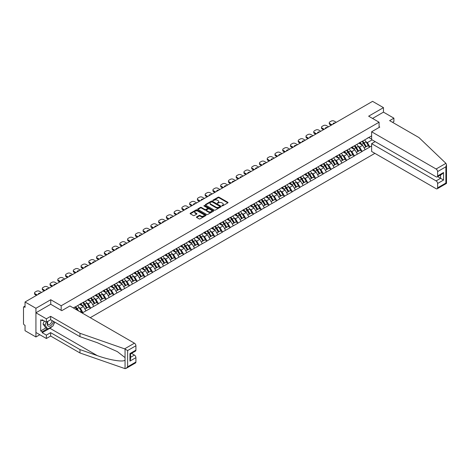 <?xml version="1.0" encoding="UTF-8"?>
<svg xmlns="http://www.w3.org/2000/svg" width="470" height="470" viewBox="0 0 470 470"><rect width="100%" height="100%" fill="white"/><g stroke="black" fill="none" stroke-linecap="round" stroke-linejoin="round"><path stroke-width="0.7" d="M221.963 205.86L222.651 205.86L227.833 202.864A0.687 0.4 0 0 0 227.833 202.3L219.049 197.23A0.687 0.4 0 0 0 218.074 197.23L212.887 200.22L212.887 200.62L214.244 200.232A2.209 1.275 0 0 1 217.363 200.232L218.098 200.655A2.209 1.275 0 0 1 218.744 201.554A2.209 1.275 0 0 1 218.098 202.458L217.428 203.24L218.779 202.852A2.209 1.275 0 0 1 221.905 202.852L222.633 203.275A2.209 1.275 0 0 1 223.285 204.174A2.209 1.275 0 0 1 222.633 205.079L221.963 205.86L221.963 205.461M196.648 216.893A0.687 0.4 0 0 0 196.648 217.457L199.116 218.879A0.687 0.4 0 0 0 200.091 218.879L205.848 215.56A0.687 0.4 0 0 0 205.848 214.996L197.065 209.92A0.687 0.4 0 0 0 196.09 209.92L190.326 213.245A0.687 0.4 0 0 0 190.326 213.809L193.305 215.53A0.687 0.4 0 0 0 194.28 215.53L196.748 214.109A0.687 0.4 0 0 0 196.748 213.545L195.267 212.693A1.845 1.063 0 0 1 194.727 211.935A1.845 1.063 0 0 1 195.867 210.954A1.845 1.063 0 0 1 197.882 211.183L203.663 214.52A1.845 1.063 0 0 1 204.203 215.278A1.845 1.063 0 0 1 203.064 216.259A1.845 1.063 0 0 1 201.054 216.03L200.091 215.471A0.687 0.4 0 0 0 199.116 215.471L196.648 216.893L196.648 217.457M50.748 299.725L35.931 308.279L25.039 301.993L372.575 101.35L383.461 107.636L368.645 116.19L379.084 122.218L61.188 305.759L50.748 299.725L50.748 304.29M214.291 210.119A0.687 0.4 0 0 0 215.266 210.119L221.023 206.794A0.687 0.4 0 0 0 221.023 206.23L212.24 201.16A0.687 0.4 0 0 0 211.265 201.16L205.508 204.485A0.687 0.4 0 0 0 205.508 205.049L214.291 210.119M204.015 205.96L213.427 211.183L207.675 214.502A0.687 0.4 0 0 1 206.7 214.502L197.917 209.426L197.917 208.868A0.687 0.4 0 0 0 197.917 209.426M197.917 208.868L200.385 207.44A0.687 0.4 0 0 1 201.36 207.44L204.92 209.497A0.687 0.4 0 0 0 205.895 209.497L207.534 208.557A0.687 0.4 0 0 0 207.534 207.993L203.821 205.848L204.509 205.455L213.439 210.613A0.687 0.4 0 0 1 213.439 211.177L213.439 210.613M61.188 310.318L61.188 305.759M90.246 317.685L374.884 153.349M379.084 122.218L379.084 127.47M73.49 308.009L75.135 306.892L73.344 307.921M75.135 307.063L371.629 135.883M371.629 145.87L369.861 146.893L367.376 142.586L366.001 141.787M362.018 141.429A4.712 2.72 -120 0 1 363.627 143.315L365.825 146.94L367.74 145.835L369.861 146.893M369.861 147.063L362.106 151.369L359.62 147.063L358.246 146.27M354.262 145.912A4.712 2.72 -120 0 1 355.872 147.792L358.07 151.422L359.985 150.312L362.106 151.369M362.106 151.54L354.351 155.846L351.865 151.54L350.485 150.747M346.502 150.388A4.712 2.72 -120 0 1 348.117 152.274L350.315 155.899L352.23 154.795L354.351 155.846M354.351 156.017L346.596 160.323L344.111 156.017L342.73 155.223M338.747 154.865A4.712 2.72 -120 0 1 340.362 156.751L342.56 160.376L344.469 159.271L346.596 160.323M346.596 160.499L338.841 164.8L336.356 160.499L334.975 159.7M330.992 159.342A4.712 2.72 -120 0 1 332.607 161.228L334.799 164.853L336.714 163.748L338.841 164.8M338.841 164.976L331.08 169.282L328.595 164.976L327.22 164.177M323.237 163.819A4.712 2.72 -120 0 1 324.846 165.704L327.044 169.329L328.959 168.225L331.08 169.282M331.08 169.453L323.325 173.759L320.84 169.453L319.465 168.66M315.482 168.301A4.712 2.72 -120 0 1 317.091 170.181L319.289 173.812L321.204 172.701L323.325 173.759M323.325 173.929L315.57 178.236L313.085 173.929L311.71 173.136M307.727 172.778A4.712 2.72 -120 0 1 309.336 174.664L311.534 178.289L313.449 177.184L315.57 178.236M315.57 178.406L307.815 182.713L305.33 178.406L303.949 177.613M299.966 177.255A4.712 2.72 -120 0 1 301.581 179.141L303.779 182.765L305.688 181.661L307.815 182.713M307.815 182.889L300.06 187.189L297.575 182.889L296.194 182.09M292.211 181.731A4.712 2.72 -120 0 1 293.826 183.617L296.018 187.242L297.933 186.138L300.06 187.189M300.06 187.366L292.305 191.672L289.814 187.366L288.439 186.567M284.456 186.208A4.712 2.72 -120 0 1 286.071 188.094L288.263 191.719L290.178 190.614L292.305 191.672M292.305 191.842L284.544 196.149L282.059 191.842L280.684 191.049M276.701 190.691A4.712 2.72 -120 0 1 278.311 192.571L280.508 196.201L282.423 195.091L284.544 196.149M284.544 196.319L276.789 200.625L274.304 196.319L272.929 195.526M268.946 195.167A4.712 2.72 -120 0 1 270.555 197.053L272.753 200.678L274.668 199.574L276.789 200.625M276.789 200.796L269.034 205.102L266.549 200.796L265.168 200.003M261.191 199.644A4.712 2.72 -120 0 1 262.8 201.53L264.998 205.155L266.913 204.05L269.034 205.102M269.034 205.278L261.279 209.579L258.794 205.278L257.413 204.479M253.43 204.121A4.712 2.72 -120 0 1 255.046 206.007L257.243 209.632L259.152 208.527L261.279 209.579M261.279 209.755L253.524 214.062L251.039 209.755L249.658 208.956M245.675 208.598A4.712 2.72 -120 0 1 247.291 210.484L249.482 214.109L251.397 213.004L253.524 214.062M253.524 214.232L245.763 218.538L243.278 214.232L241.903 213.439M237.92 213.08A4.712 2.72 -120 0 1 239.53 214.96L241.727 218.591L243.642 217.481L245.763 218.538M245.763 218.709L238.008 223.015L235.523 218.709L234.148 217.916M230.165 217.557A4.712 2.72 -120 0 1 231.775 219.443L233.972 223.068L235.887 221.963L238.008 223.015M238.008 223.185L230.253 227.492L227.768 223.185L226.393 222.392M222.41 222.034A4.712 2.72 -120 0 1 224.02 223.92L226.217 227.545L228.132 226.44L230.253 227.492M230.253 227.668L222.498 231.969L220.013 227.668L218.632 226.869M214.649 226.511A4.712 2.72 -120 0 1 216.265 228.397L218.462 232.021L220.371 230.917L222.498 231.969M222.498 232.145L214.743 236.451L212.258 232.145L210.877 231.346M206.894 230.987A4.712 2.72 -120 0 1 208.51 232.873L210.701 236.498L212.616 235.394L214.743 236.451M214.743 236.621L206.988 240.928L204.497 236.621L203.122 235.828M199.139 235.47A4.712 2.72 -120 0 1 200.755 237.35L202.946 240.981L204.861 239.87L206.988 240.928M206.988 241.098L199.227 245.405L196.742 241.098L195.367 240.305M191.384 239.947A4.712 2.72 -120 0 1 192.994 241.833L195.191 245.458L197.106 244.353L199.227 245.405M199.227 245.575L191.472 249.881L188.987 245.575L187.612 244.782M183.629 244.424A4.712 2.72 -120 0 1 185.239 246.309L187.436 249.934L189.351 248.83L191.472 249.881M191.472 250.058L183.717 254.358L181.232 250.052L179.851 249.259M175.874 248.9A4.712 2.72 -120 0 1 177.484 250.786L179.681 254.411L181.596 253.307L183.717 254.358M183.717 254.534L175.962 258.841L173.477 254.534L172.096 253.735M168.113 253.377A4.712 2.72 -120 0 1 169.729 255.263L171.926 258.888L173.835 257.783L175.962 258.841M175.962 259.011L168.207 263.317L165.722 259.011L164.341 258.218M160.358 257.86A4.712 2.72 -120 0 1 161.974 259.74L164.165 263.37L166.08 262.26L168.207 263.317M168.207 263.488L160.446 267.794L157.961 263.488L156.586 262.695M152.603 262.336A4.712 2.72 -120 0 1 154.213 264.222L156.41 267.847L158.325 266.743L160.446 267.794M160.446 267.965L152.691 272.271L150.206 267.965L148.831 267.171M144.848 266.813A4.712 2.72 -120 0 1 146.458 268.699L148.655 272.324L150.57 271.219L152.691 272.271M152.691 272.447L144.936 276.748L142.451 272.441L141.076 271.648M137.093 271.29A4.712 2.72 -120 0 1 138.703 273.176L140.9 276.801L142.815 275.696L144.936 276.748M144.936 276.924L137.181 281.23L134.696 276.924L133.315 276.125M129.332 275.767A4.712 2.72 -120 0 1 130.948 277.653L133.145 281.277L135.054 280.173L137.181 281.23M137.181 281.401L129.426 285.707L126.941 281.401L125.561 280.608M121.577 280.249A4.712 2.72 -120 0 1 123.193 282.129L125.384 285.76L127.3 284.65L129.426 285.707M129.426 285.877L121.671 290.184L119.18 285.877L117.806 285.084M113.822 284.726A4.712 2.72 -120 0 1 115.438 286.612L117.629 290.237L119.544 289.132L121.671 290.184M121.671 290.354L113.91 294.661L111.425 290.354L110.05 289.561M106.067 289.203A4.712 2.72 -120 0 1 107.677 291.089L109.874 294.714L111.79 293.609L113.91 294.661M113.91 294.831L106.155 299.137L103.67 294.831L102.296 294.038M98.312 293.68A4.712 2.72 -120 0 1 99.922 295.565L102.119 299.19L104.035 298.086L106.155 299.137M106.155 299.314L98.4 303.62L95.915 299.314L94.535 298.515M90.557 298.156A4.712 2.72 -120 0 1 92.167 300.042L94.364 303.667L96.279 302.562L98.4 303.62M98.4 303.79L90.645 308.097L88.16 303.79L86.78 302.997M82.796 302.639A4.712 2.72 -120 0 1 84.412 304.519L86.609 308.15L88.519 307.039L90.645 308.097M90.645 308.267L82.89 312.573L80.405 308.267L79.025 307.474M80.17 311.863L80.764 311.522L82.89 312.573M82.89 312.744L82.291 313.09M80.252 303.931L82.89 302.586M80.405 308.267L83.437 306.516L79.606 304.307M85.922 310.823L83.437 306.516M88.008 299.455L90.645 298.103M88.16 303.79L91.192 302.04L87.361 299.831M93.677 306.346L91.192 302.04M95.768 294.978L98.4 293.627M95.915 299.314L98.947 297.563L95.116 295.348M101.432 301.869L98.947 297.563M103.523 290.501L106.155 289.15M103.67 294.831L106.702 293.08L102.877 290.871M109.187 297.387L106.702 293.08M111.278 286.024L113.91 284.673M111.425 290.354L114.463 288.603L110.632 286.394M116.948 292.91L114.463 288.603M119.033 281.542L121.671 280.196M119.18 285.877L122.218 284.127L118.387 281.918M124.703 288.433L122.218 284.127M126.788 277.065L129.426 275.714M126.941 281.401L129.973 279.65L126.142 277.441M132.458 283.956L129.973 279.65M134.543 272.588L137.181 271.237M134.696 276.924L137.728 275.173L133.897 272.958M140.213 279.48L137.728 275.173M142.304 268.112L144.936 266.76M142.451 272.441L145.483 270.691L141.658 268.482M147.968 274.997L145.483 270.691M150.059 263.635L152.691 262.284M150.206 267.965L153.238 266.214L149.413 264.005M155.729 270.52L153.238 266.214M157.814 259.152L160.446 257.807M157.961 263.488L160.999 261.737L157.168 259.528M163.484 266.043L160.999 261.737M165.569 254.675L168.207 253.324M165.722 259.011L168.754 257.26L164.923 255.051M171.239 261.567L168.754 257.26M173.324 250.199L175.962 248.847M173.477 254.534L176.508 252.784L172.678 250.569M178.994 257.09L176.508 252.784M181.085 245.722L183.717 244.371M181.232 250.052L184.263 248.301L180.433 246.092M186.749 252.607L184.263 248.301M188.84 241.245L191.472 239.894M188.987 245.575L192.018 243.824L188.194 241.615M194.504 248.131L192.018 243.824M196.595 236.763L199.227 235.417M196.742 241.098L199.774 239.347L195.949 237.138M202.264 243.654L199.774 239.347M204.35 232.286L206.988 230.934M204.497 236.621L207.534 234.871L203.704 232.662M210.02 239.177L207.534 234.871M212.105 227.809L214.743 226.458M212.258 232.145L215.289 230.394L211.459 228.179M217.775 234.7L215.289 230.394M219.86 223.332L222.498 221.981M220.013 227.668L223.044 225.911L219.214 223.702M225.53 230.218L223.044 225.911M227.621 218.856L230.253 217.504M227.768 223.185L230.799 221.435L226.975 219.226M233.285 225.741L230.799 221.435M235.376 214.373L238.008 213.028M235.523 218.709L238.554 216.958L234.73 214.749M241.045 221.264L238.554 216.958M243.131 209.896L245.763 208.545M243.278 214.232L246.315 212.481L242.485 210.272M248.8 216.787L246.315 212.481M250.886 205.419L253.524 204.068M251.039 209.755L254.07 208.004L250.24 205.79M256.555 212.311L254.07 208.004M258.641 200.943L261.279 199.591M258.794 205.278L261.825 203.522L257.995 201.313M264.31 207.828L261.825 203.522M266.396 196.466L269.034 195.115M266.549 200.796L269.58 199.045L265.75 196.836M272.065 203.351L269.58 199.045M274.157 191.983L276.789 190.638M274.304 196.319L277.335 194.568L273.511 192.359M279.82 198.875L277.335 194.568M281.912 187.507L284.544 186.155M282.059 191.842L285.09 190.091L281.266 187.883M287.581 194.398L285.09 190.091M289.667 183.03L292.305 181.679M289.814 187.366L292.851 185.615L289.021 183.4M295.336 189.921L292.851 185.615M297.422 178.553L300.06 177.202M297.575 182.889L300.606 181.132L296.776 178.923M303.091 185.439L300.606 181.132M305.177 174.076L307.815 172.725M305.33 178.406L308.361 176.655L304.531 174.446M310.846 180.962L308.361 176.655M312.938 169.594L315.57 168.248M313.085 173.929L316.116 172.179L312.291 169.97M318.601 176.485L316.116 172.179M320.693 165.117L323.325 163.766M320.84 169.453L323.871 167.702L320.046 165.493M326.362 172.008L323.871 167.702M328.448 160.64L331.08 159.289M328.595 164.976L331.632 163.225L327.802 161.01M334.117 167.532L331.632 163.225M336.203 156.163L338.841 154.812M336.356 160.499L339.387 158.743L335.556 156.534M341.872 163.049L339.387 158.743M343.958 151.687L346.596 150.335M344.111 156.017L347.142 154.266L343.312 152.057M349.627 158.572L347.142 154.266M351.713 147.204L354.351 145.859M351.865 151.54L354.897 149.789L351.066 147.58M357.382 154.095L354.897 149.789M359.474 142.727L362.106 141.376M359.62 147.063L362.652 145.312L358.827 143.103M365.137 149.619L362.652 145.312M367.229 138.25L369.861 136.899M367.376 142.586L372.099 139.86M368.791 137.516L371.629 139.155M392.562 122.335L393.901 121.56L393.901 118.17L383.461 112.142L383.461 107.636M35.931 308.279L35.931 336.984L25.039 330.698L25.039 325.334L24.246 324.876A1.058 0.611 -120 0 1 23.5 323.583L23.5 307.333A1.058 0.611 -120 0 1 23.717 306.851A1.058 0.611 -120 0 1 24.246 306.904L25.039 307.362L25.039 301.993M35.931 336.984L39.833 334.734M222.157 205.925L222.633 205.649A2.209 1.275 0 0 0 223.285 204.75L223.285 204.174M218.744 201.554L218.744 202.129A2.209 1.275 0 0 1 218.098 203.028L217.622 203.304M227.833 202.3L227.833 202.864L219.049 197.805A0.687 0.4 0 0 0 218.074 197.805L213.08 200.684M221.023 206.23L221.023 206.794L212.24 201.736A0.687 0.4 0 0 0 211.265 201.736L205.513 205.055M219.807 206.712L219.807 206.318L212.093 201.865L210.701 202.27A2.209 1.275 0 0 0 210.055 203.175A2.209 1.275 0 0 0 210.701 204.074L215.977 207.117A2.209 1.275 0 0 0 219.096 207.117L219.807 206.712L219.807 207.282L219.807 206.888M210.055 203.175L210.055 203.751A2.209 1.275 0 0 0 210.701 204.65L210.701 204.074M219.807 207.282L219.096 207.693A2.209 1.275 0 0 1 215.977 207.693L210.701 204.65M197.929 209.432L200.385 208.016L200.385 207.44M207.734 208.275L207.734 208.85A0.687 0.4 0 0 1 207.534 209.132L205.895 210.072A0.687 0.4 0 0 1 204.92 210.072L201.36 208.016A0.687 0.4 0 0 0 200.385 208.016M208.615 211.635A1.845 1.063 0 0 0 210.63 211.864A1.845 1.063 0 0 0 211.77 210.877A1.845 1.063 0 0 0 211.23 210.125L209.191 208.95A0.687 0.4 0 0 0 208.216 208.95L206.583 209.896A0.687 0.4 0 0 0 206.583 210.46L208.615 211.635L208.615 212.205A1.845 1.063 0 0 0 210.63 212.44A1.845 1.063 0 0 0 211.77 211.453L211.77 210.877M206.377 210.178L206.377 210.748A0.687 0.4 0 0 0 206.583 211.03L206.583 210.46M208.615 212.205L206.583 211.03M204.203 215.278L204.203 215.847A1.845 1.063 0 0 1 203.064 216.834A1.845 1.063 0 0 1 201.054 216.605L200.091 216.047A0.687 0.4 0 0 0 199.116 216.047L196.66 217.463M194.727 211.935L194.727 212.511A1.845 1.063 0 0 0 195.267 213.263L195.267 212.693M196.736 214.109L195.267 213.263M205.837 215.56L197.065 210.495A0.687 0.4 0 0 0 196.09 210.495L190.338 213.815M336.279 122.306L334.217 121.113A2.109 1.216 0 0 0 331.232 121.113L329.887 121.889A2.109 1.216 0 0 0 329.27 122.752A2.109 1.216 0 0 0 329.887 123.61L329.887 124.474L331.209 125.231M329.887 124.474A2.109 1.216 180 0 1 329.27 123.61L329.27 122.752M329.887 123.61L331.955 124.803M333.113 124.133A1.651 0.952 180 0 1 333.06 123.898A1.651 0.952 180 0 1 335.122 122.975M364.538 139.972A5.763 3.331 60 0 1 366.054 141.875L364.138 142.98A5.763 3.331 -120 0 0 362.629 141.076M364.138 142.98L366.336 146.605L368.245 145.5L366.054 141.875M365.825 146.94L366.336 146.605M367.74 145.835L368.245 145.5M359.333 142.81A4.712 2.72 60 0 1 360.631 144.143M360.067 142.557A5.763 3.331 60 0 1 361.577 144.454L361.794 144.813M364.15 147.909L365.689 146.975L363.492 143.35A5.763 3.331 -120 0 0 361.982 141.452M365.689 146.975L364.132 147.874M328.524 126.783L326.456 125.59A2.109 1.216 0 0 0 323.478 125.59L322.132 126.365A2.109 1.216 0 0 0 321.515 127.229A2.109 1.216 0 0 0 322.132 128.087L322.132 128.95L323.448 129.708M322.132 128.95A2.109 1.216 180 0 1 321.515 128.087L321.515 127.229M322.132 128.087L324.194 129.279M325.357 128.61A1.651 0.952 180 0 1 325.305 128.375A1.651 0.952 180 0 1 327.361 127.452M356.783 144.454A5.763 3.331 60 0 1 358.293 146.352L356.383 147.457A5.763 3.331 -120 0 0 354.868 145.559M356.383 147.457L358.575 151.082L360.49 149.977L358.293 146.352M358.07 151.422L358.575 151.082M359.985 150.312L360.49 149.977M351.572 147.286A4.712 2.72 60 0 1 352.876 148.62M352.312 147.034A5.763 3.331 60 0 1 353.822 148.937L354.039 149.296M356.395 152.386L357.929 151.458L355.737 147.833A5.763 3.331 -120 0 0 354.221 145.929M357.929 151.458L356.378 152.351M320.763 131.259L318.701 130.067A2.109 1.216 0 0 0 315.717 130.067L314.377 130.842A2.109 1.216 0 0 0 313.76 131.706A2.109 1.216 0 0 0 314.377 132.569L314.377 133.427L315.693 134.191M314.377 133.427A2.109 1.216 180 0 1 313.76 132.569L313.76 131.706M314.377 132.569L316.439 133.756M317.597 133.086A1.651 0.952 180 0 1 317.55 132.851A1.651 0.952 180 0 1 319.606 131.929M349.028 148.931A5.763 3.331 60 0 1 350.538 150.829L348.623 151.933A5.763 3.331 -120 0 0 347.113 150.036M348.623 151.933L350.82 155.558L352.735 154.454L350.538 150.829M350.315 155.899L350.82 155.558M352.23 154.795L352.735 154.454M343.817 151.763A4.712 2.72 60 0 1 345.115 153.097M344.551 151.51A5.763 3.331 60 0 1 346.067 153.414L346.278 153.772M348.64 156.863L350.173 155.934L347.976 152.309A5.763 3.331 -120 0 0 346.466 150.406M350.173 155.934L348.623 156.827M313.008 135.736L310.946 134.549A2.109 1.216 0 0 0 307.962 134.549L306.622 135.325A2.109 1.216 0 0 0 306.005 136.183A2.109 1.216 0 0 0 306.622 137.046L306.622 137.904L307.938 138.668M306.622 137.904A2.109 1.216 180 0 1 306.005 137.046L306.005 136.183M306.622 137.046L308.684 138.233M309.842 137.569A1.651 0.952 180 0 1 309.789 137.334A1.651 0.952 180 0 1 311.851 136.406M341.273 153.408A5.763 3.331 60 0 1 342.783 155.306L340.868 156.41A5.763 3.331 -120 0 0 339.358 154.513M340.868 156.41L343.065 160.035L344.98 158.93L342.783 155.306M342.56 160.376L343.065 160.035M344.469 159.271L344.98 158.93M336.062 156.246A4.712 2.72 60 0 1 337.36 157.579M336.796 155.993A5.763 3.331 60 0 1 338.306 157.891L338.523 158.249M340.885 161.339L342.419 160.411L340.221 156.786A5.763 3.331 -120 0 0 338.711 154.888M342.419 160.411L340.868 161.31M305.253 140.219L303.191 139.026A2.109 1.216 0 0 0 300.207 139.026L298.867 139.802A2.109 1.216 0 0 0 298.244 140.659A2.109 1.216 0 0 0 298.867 141.523L298.867 142.387L300.183 143.144M298.867 142.387A2.109 1.216 180 0 1 298.244 141.523L298.244 140.659M298.867 141.523L300.929 142.715M302.087 142.046A1.651 0.952 180 0 1 302.034 141.811A1.651 0.952 180 0 1 304.096 140.883M333.518 157.885A5.763 3.331 60 0 1 335.028 159.788L333.113 160.893A5.763 3.331 -120 0 0 331.603 158.989M333.113 160.893L335.31 164.518L337.225 163.413L335.028 159.788M334.799 164.853L335.31 164.518M336.714 163.748L337.225 163.413M328.307 160.722A4.712 2.72 60 0 1 329.605 162.056M329.041 160.47A5.763 3.331 60 0 1 330.551 162.367L330.768 162.726M333.13 165.822L334.663 164.888L332.466 161.263A5.763 3.331 -120 0 0 330.956 159.365M334.663 164.888L333.107 165.787M297.498 144.695L295.436 143.503A2.109 1.216 0 0 0 292.452 143.503L291.106 144.278A2.109 1.216 0 0 0 290.489 145.142A2.109 1.216 0 0 0 291.106 146L291.106 146.863L292.428 147.621M291.106 146.863A2.109 1.216 180 0 1 290.489 146L290.489 145.142M291.106 146L293.174 147.192M294.332 146.523A1.651 0.952 180 0 1 294.279 146.287A1.651 0.952 180 0 1 296.341 145.365M325.763 162.362A5.763 3.331 60 0 1 327.273 164.265L325.357 165.37A5.763 3.331 -120 0 0 323.848 163.466M325.357 165.37L327.555 168.994L329.464 167.89L327.273 164.265M327.044 169.329L327.555 168.994M328.959 168.225L329.464 167.89M320.552 165.199A4.712 2.72 60 0 1 321.85 166.533M321.286 164.947A5.763 3.331 60 0 1 322.796 166.844L323.013 167.203M325.369 170.299L326.909 169.364L324.711 165.74A5.763 3.331 -120 0 0 323.201 163.842M326.909 169.364L325.352 170.263M47.793 321.38A4.571 2.638 120 0 0 48.78 326.256A4.571 2.638 120 0 0 53.492 321.38M48.04 321.239A3.131 1.804 120 0 0 48.246 324.459A3.131 1.804 120 0 0 48.704 324.6A3.131 1.804 120 0 0 52.023 320.528M54.591 322.015L53.081 325.91L47.711 329.006L45.725 327.86L43.04 324.041L44.233 320.969M47.711 329.006L45.032 325.187L46.219 322.115M43.04 324.041L45.032 325.187M445.924 163.343L446.5 164.735L445.883 166.809L437.605 171.591A2.109 1.216 -120 0 0 436.113 169.006L445.924 163.343L418.958 137.575L389.624 120.637L393.901 118.17M375.16 141.623L371.629 143.661L371.629 151.469L436.113 188.699A2.109 1.216 -120 0 0 437.165 188.805A2.109 1.216 -120 0 0 437.605 187.836L437.605 183.476A2.109 1.216 -120 0 0 436.113 180.891L440.59 178.306L443.568 180.028L437.605 183.476M371.629 143.661L436.113 180.891M379.084 126.665L379.784 127.07L371.629 131.776L371.629 139.584L436.113 176.814A2.109 1.216 -120 0 0 437.165 176.92A2.109 1.216 -120 0 0 437.605 175.956L437.605 171.591M371.629 131.776L436.113 169.006M383.461 112.142L372.546 118.446M437.676 176.626L440.59 178.306L440.59 174.946M437.605 175.956L443.568 172.508L442.076 174.082L437.165 176.92M437.605 187.836L445.883 183.059L446.195 183.241M52.094 326.48A7.908 4.565 -60 0 1 49.902 328.26L42.194 332.707L46.371 335.122L50.648 332.654L79.982 349.586L79.982 352.976L125.055 368.65L126.142 368.368L127.634 366.794L135.912 362.018A2.109 1.216 60 0 1 135.477 362.981L126.142 368.368M79.982 349.586L97.319 355.637C109.633 360.114 123.434 362.335 125.055 360.102L125.055 357.605L117.306 351.584L97.319 342.718L79.982 336.673L50.648 319.735L46.371 322.203L42.194 319.794L42.194 320.71L40.702 319.853L40.702 330.933L42.194 331.791L47.364 328.806M46.371 335.122L46.371 338.506L35.931 332.478L35.931 312.791L50.695 304.26L61.782 310.664L69.936 305.958L134.42 343.188A2.109 1.216 60 0 1 135.912 345.767L135.912 350.132A2.109 1.216 60 0 1 135.477 351.102L130.566 353.934L130.566 359.021L129.949 361.101L129.949 353.575C130.754 354.045 130.754 354.045 129.949 353.575L135.912 350.132M50.648 332.654L50.648 336.038L46.371 338.506M79.982 352.976L50.648 336.038M135.912 345.767L127.634 350.549L124.609 348.852L79.982 333.283L50.648 316.345L46.371 318.819L46.371 322.203M46.371 318.819L35.931 312.791M42.194 332.707L42.194 331.791M50.648 316.345L50.648 319.735M79.982 333.283L79.982 336.673M130.566 357.3L134.42 355.073A2.109 1.216 60 0 1 135.912 357.652L135.912 362.018M134.42 355.073L131.512 353.387M54.784 322.126A7.908 4.565 -60 0 1 53.662 324.406M42.987 320.252L42.194 320.71M40.702 330.933L45.872 327.943M289.743 149.172L287.681 147.98A2.109 1.216 0 0 0 284.697 147.98L283.351 148.755A2.109 1.216 0 0 0 282.734 149.619A2.109 1.216 0 0 0 283.351 150.476L283.351 151.34L284.673 152.098M283.351 151.34A2.109 1.216 180 0 1 282.734 150.476L282.734 149.619M283.351 150.476L285.413 151.669M286.577 150.999A1.651 0.952 180 0 1 286.524 150.764A1.651 0.952 180 0 1 288.586 149.842M318.002 166.844A5.763 3.331 60 0 1 319.518 168.742L317.603 169.846A5.763 3.331 -120 0 0 316.093 167.949M317.603 169.846L319.794 173.471L321.709 172.367L319.518 168.742M319.289 173.812L319.794 173.471M321.204 172.701L321.709 172.367M312.791 169.676A4.712 2.72 60 0 1 314.095 171.01M313.531 169.423A5.763 3.331 60 0 1 315.041 171.327L315.258 171.685M317.614 174.775L319.148 173.847L316.956 170.222A5.763 3.331 -120 0 0 315.446 168.319M319.148 173.847L317.597 174.74M281.988 153.649L279.92 152.456A2.109 1.216 0 0 0 276.942 152.456L275.596 153.232A2.109 1.216 0 0 0 274.979 154.095A2.109 1.216 0 0 0 275.596 154.959L275.596 155.817L276.912 156.581M275.596 155.817A2.109 1.216 180 0 1 274.979 154.959L274.979 154.095M275.596 154.959L277.658 156.146M278.816 155.476A1.651 0.952 180 0 1 278.769 155.241A1.651 0.952 180 0 1 280.825 154.319M310.247 171.321A5.763 3.331 60 0 1 311.757 173.219L309.848 174.323A5.763 3.331 -120 0 0 308.332 172.425M309.848 174.323L312.039 177.948L313.954 176.843L311.757 173.219M311.534 178.289L312.039 177.948M313.449 177.184L313.954 176.843M305.036 174.153A4.712 2.72 60 0 1 306.334 175.486M305.776 173.9A5.763 3.331 60 0 1 307.286 175.804L307.503 176.162M309.859 179.252L311.393 178.324L309.201 174.699A5.763 3.331 -120 0 0 307.686 172.796M311.393 178.324L309.842 179.217M274.227 158.126L272.165 156.939A2.109 1.216 0 0 0 269.181 156.939L267.841 157.714A2.109 1.216 0 0 0 267.224 158.572A2.109 1.216 0 0 0 267.841 159.436L267.841 160.293L269.157 161.057M267.841 160.293A2.109 1.216 180 0 1 267.224 159.436L267.224 158.572M267.841 159.436L269.903 160.623M271.061 159.959A1.651 0.952 180 0 1 271.014 159.724A1.651 0.952 180 0 1 273.07 158.795M302.492 175.798A5.763 3.331 60 0 1 304.002 177.695L302.087 178.8A5.763 3.331 -120 0 0 300.577 176.902M302.087 178.8L304.284 182.425L306.199 181.32L304.002 177.695M303.779 182.765L304.284 182.425M305.688 181.661L306.199 181.32M297.281 178.635A4.712 2.72 60 0 1 298.579 179.969M298.015 178.383A5.763 3.331 60 0 1 299.531 180.28L299.743 180.639M302.104 183.729L303.638 182.801L301.44 179.176A5.763 3.331 -120 0 0 299.93 177.278M303.638 182.801L302.087 183.7M266.472 162.608L264.41 161.416A2.109 1.216 0 0 0 261.426 161.416L260.086 162.191A2.109 1.216 0 0 0 259.469 163.049A2.109 1.216 0 0 0 260.086 163.912L260.086 164.776L261.402 165.534M260.086 164.776A2.109 1.216 180 0 1 259.469 163.912L259.469 163.049M260.086 163.912L262.148 165.105M263.306 164.435A1.651 0.952 180 0 1 263.253 164.2A1.651 0.952 180 0 1 265.315 163.272M294.737 180.274A5.763 3.331 60 0 1 296.247 182.178L294.332 183.282A5.763 3.331 -120 0 0 292.822 181.379M294.332 183.282L296.529 186.907L298.444 185.803L296.247 182.178M296.018 187.242L296.529 186.907M297.933 186.138L298.444 185.803M289.526 183.112A4.712 2.72 60 0 1 290.824 184.446M290.26 182.859A5.763 3.331 60 0 1 291.77 184.757L291.988 185.115M294.349 188.206L295.883 187.277L293.685 183.653A5.763 3.331 -120 0 0 292.175 181.755M295.883 187.277L294.326 188.176M258.717 167.085L256.655 165.892A2.109 1.216 0 0 0 253.671 165.892L252.331 166.668A2.109 1.216 0 0 0 251.709 167.532A2.109 1.216 0 0 0 252.331 168.389L252.331 169.253L253.647 170.011M252.331 169.253A2.109 1.216 180 0 1 251.709 168.389L251.709 167.532M252.331 168.389L254.393 169.582M255.551 168.912A1.651 0.952 180 0 1 255.498 168.677A1.651 0.952 180 0 1 257.56 167.755M286.982 184.751A5.763 3.331 60 0 1 288.492 186.655L286.577 187.759A5.763 3.331 -120 0 0 285.067 185.856M286.577 187.759L288.774 191.384L290.689 190.28L288.492 186.655M288.263 191.719L288.774 191.384M290.178 190.614L290.689 190.28M281.771 187.589A4.712 2.72 60 0 1 283.069 188.922M282.505 187.336A5.763 3.331 60 0 1 284.015 189.234L284.233 189.592M286.594 192.688L288.128 191.754L285.93 188.129A5.763 3.331 -120 0 0 284.421 186.232M288.128 191.754L286.571 192.653M250.962 171.562L248.9 170.369A2.109 1.216 0 0 0 245.916 170.369L244.57 171.145A2.109 1.216 0 0 0 243.954 172.008A2.109 1.216 0 0 0 244.57 172.866L244.57 173.73L245.892 174.488M244.57 173.73A2.109 1.216 180 0 1 243.954 172.866L243.954 172.008M244.57 172.866L246.638 174.059M247.796 173.389A1.651 0.952 180 0 1 247.743 173.154A1.651 0.952 180 0 1 249.805 172.232M279.221 189.234A5.763 3.331 60 0 1 280.737 191.131L278.822 192.236A5.763 3.331 -120 0 0 277.312 190.338M278.822 192.236L281.019 195.861L282.928 194.756L280.737 191.131M280.508 196.201L281.019 195.861M282.423 195.091L282.928 194.756M274.016 192.066A4.712 2.72 60 0 1 275.314 193.399M274.75 191.813A5.763 3.331 60 0 1 276.26 193.716L276.478 194.075M278.833 197.165L280.373 196.237L278.175 192.612A5.763 3.331 -120 0 0 276.666 190.708M280.373 196.237L278.816 197.13M243.207 176.038L241.139 174.846A2.109 1.216 0 0 0 238.161 174.846L236.815 175.621A2.109 1.216 0 0 0 236.199 176.485A2.109 1.216 0 0 0 236.815 177.349L236.815 178.206L238.131 178.97M236.815 178.206A2.109 1.216 180 0 1 236.199 177.349L236.199 176.485M236.815 177.349L238.878 178.535M240.041 177.866A1.651 0.952 180 0 1 239.988 177.631A1.651 0.952 180 0 1 242.044 176.708M271.466 193.711A5.763 3.331 60 0 1 272.976 195.608L271.067 196.713A5.763 3.331 -120 0 0 269.551 194.815M271.067 196.713L273.258 200.338L275.173 199.233L272.976 195.608M272.753 200.678L273.258 200.338M274.668 199.574L275.173 199.233M266.255 196.542A4.712 2.72 60 0 1 267.559 197.876M266.995 196.29A5.763 3.331 60 0 1 268.505 198.193L268.723 198.552M271.078 201.642L272.612 200.714L270.42 197.089A5.763 3.331 -120 0 0 268.905 195.185M272.612 200.714L271.061 201.607M235.447 180.515L233.384 179.329A2.109 1.216 0 0 0 230.406 179.329L229.06 180.104A2.109 1.216 0 0 0 228.444 180.962A2.109 1.216 0 0 0 229.06 181.825L229.06 182.683L230.376 183.447M229.06 182.683A2.109 1.216 180 0 1 228.444 181.825L228.444 180.962M229.06 181.825L231.123 183.012M232.28 182.348A1.651 0.952 180 0 1 232.233 182.113A1.651 0.952 180 0 1 234.289 181.185M263.711 198.187A5.763 3.331 60 0 1 265.221 200.085L263.306 201.189A5.763 3.331 -120 0 0 261.796 199.292M263.306 201.189L265.503 204.814L267.418 203.71L265.221 200.085M264.998 205.155L265.503 204.814M266.913 204.05L267.418 203.71M258.5 201.025A4.712 2.72 60 0 1 259.798 202.358M259.234 200.772A5.763 3.331 60 0 1 260.75 202.67L260.962 203.028M263.323 206.118L264.857 205.19L262.659 201.565A5.763 3.331 -120 0 0 261.15 199.668M264.857 205.19L263.306 206.089M227.692 184.998L225.629 183.805A2.109 1.216 0 0 0 222.645 183.805L221.305 184.581A2.109 1.216 0 0 0 220.689 185.439A2.109 1.216 0 0 0 221.305 186.302L221.305 187.166L222.621 187.924M221.305 187.166A2.109 1.216 180 0 1 220.689 186.302L220.689 185.439M221.305 186.302L223.368 187.495M224.525 186.825A1.651 0.952 180 0 1 224.472 186.59A1.651 0.952 180 0 1 226.534 185.662M255.956 202.664A5.763 3.331 60 0 1 257.466 204.567L255.551 205.672A5.763 3.331 -120 0 0 254.041 203.768M255.551 205.672L257.748 209.297L259.663 208.192L257.466 204.567M257.243 209.632L257.748 209.297M259.152 208.527L259.663 208.192M250.745 205.502A4.712 2.72 60 0 1 252.043 206.835M251.479 205.249A5.763 3.331 60 0 1 252.989 207.147L253.207 207.505M255.568 210.595L257.102 209.667L254.905 206.042A5.763 3.331 -120 0 0 253.395 204.145M257.102 209.667L255.551 210.566M219.937 189.475L217.874 188.282A2.109 1.216 0 0 0 214.89 188.282L213.55 189.058A2.109 1.216 0 0 0 212.928 189.921A2.109 1.216 0 0 0 213.55 190.779L213.55 191.643L214.866 192.4M213.55 191.643A2.109 1.216 180 0 1 212.928 190.779L212.928 189.921M213.55 190.779L215.613 191.971M216.77 191.302A1.651 0.952 180 0 1 216.717 191.067A1.651 0.952 180 0 1 218.779 190.144M248.201 207.141A5.763 3.331 60 0 1 249.711 209.044L247.796 210.149A5.763 3.331 -120 0 0 246.286 208.245M247.796 210.149L249.993 213.774L251.908 212.669L249.711 209.044M249.482 214.109L249.993 213.774M251.397 213.004L251.908 212.669M242.99 209.978A4.712 2.72 60 0 1 244.288 211.312M243.724 209.726A5.763 3.331 60 0 1 245.234 211.623L245.452 211.982M247.813 215.078L249.347 214.144L247.15 210.519A5.763 3.331 -120 0 0 245.64 208.621M249.347 214.144L247.79 215.043M212.182 193.951L210.119 192.759A2.109 1.216 0 0 0 207.135 192.759L205.79 193.534A2.109 1.216 0 0 0 205.173 194.398A2.109 1.216 0 0 0 205.79 195.256L205.79 196.119L207.111 196.877M205.79 196.119A2.109 1.216 180 0 1 205.173 195.256L205.173 194.398M205.79 195.256L207.858 196.448M209.015 195.779A1.651 0.952 180 0 1 208.962 195.543A1.651 0.952 180 0 1 211.024 194.621M240.446 211.623A5.763 3.331 60 0 1 241.956 213.521L240.041 214.626A5.763 3.331 -120 0 0 238.531 212.728M240.041 214.626L242.238 218.25L244.147 217.146L241.956 213.521M241.727 218.591L242.238 218.25M243.642 217.481L244.147 217.146M235.235 214.455A4.712 2.72 60 0 1 236.533 215.789M235.969 214.203A5.763 3.331 60 0 1 237.479 216.106L237.697 216.464M240.053 219.555L241.592 218.626L239.395 215.001A5.763 3.331 -120 0 0 237.885 213.098M241.592 218.626L240.035 219.519M204.427 198.428L202.364 197.236A2.109 1.216 0 0 0 199.38 197.236L198.035 198.011A2.109 1.216 0 0 0 197.418 198.875A2.109 1.216 0 0 0 198.035 199.738L198.035 200.596L199.356 201.36M198.035 200.596A2.109 1.216 180 0 1 197.418 199.738L197.418 198.875M198.035 199.738L200.097 200.925M201.26 200.255A1.651 0.952 180 0 1 201.207 200.02A1.651 0.952 180 0 1 203.269 199.098M232.685 216.1A5.763 3.331 60 0 1 234.201 217.998L232.286 219.102A5.763 3.331 -120 0 0 230.776 217.205M232.286 219.102L234.477 222.727L236.392 221.623L234.201 217.998M233.972 223.068L234.477 222.727M235.887 221.963L236.392 221.623M227.474 218.932A4.712 2.72 60 0 1 228.778 220.266M228.214 218.679A5.763 3.331 60 0 1 229.724 220.583L229.942 220.941M232.297 224.031L233.831 223.103L231.639 219.478A5.763 3.331 -120 0 0 230.13 217.575M233.831 223.103L232.28 223.996M196.672 202.905L194.604 201.718A2.109 1.216 0 0 0 191.625 201.718L190.28 202.494A2.109 1.216 0 0 0 189.663 203.351A2.109 1.216 0 0 0 190.28 204.215L190.28 205.073L191.596 205.837M190.28 205.073A2.109 1.216 180 0 1 189.663 204.215L189.663 203.351M190.28 204.215L192.342 205.402M193.499 204.738A1.651 0.952 180 0 1 193.452 204.503A1.651 0.952 180 0 1 195.508 203.575M224.93 220.577A5.763 3.331 60 0 1 226.44 222.475L224.531 223.579A5.763 3.331 -120 0 0 223.015 221.681M224.531 223.579L226.722 227.204L228.637 226.099L226.44 222.475M226.217 227.545L226.722 227.204M228.132 226.44L228.637 226.099M219.719 223.415A4.712 2.72 60 0 1 221.018 224.748M220.459 223.162A5.763 3.331 60 0 1 221.969 225.059L222.187 225.418M224.542 228.508L226.076 227.58L223.885 223.955A5.763 3.331 -120 0 0 222.369 222.057M226.076 227.58L224.525 228.479M188.911 207.388L186.849 206.195A2.109 1.216 0 0 0 183.864 206.195L182.525 206.97A2.109 1.216 0 0 0 181.908 207.828A2.109 1.216 0 0 0 182.525 208.692L182.525 209.555L183.841 210.313M182.525 209.555A2.109 1.216 180 0 1 181.908 208.692L181.908 207.828M182.525 208.692L184.587 209.884M185.744 209.215A1.651 0.952 180 0 1 185.697 208.98A1.651 0.952 180 0 1 187.753 208.051M217.175 225.054A5.763 3.331 60 0 1 218.685 226.957L216.77 228.062A5.763 3.331 -120 0 0 215.26 226.158M216.77 228.062L218.967 231.687L220.882 230.582L218.685 226.957M218.462 232.021L218.967 231.687M220.371 230.917L220.882 230.582M211.964 227.891A4.712 2.72 60 0 1 213.263 229.225M212.699 227.639A5.763 3.331 60 0 1 214.214 229.536L214.426 229.895M216.787 232.985L218.321 232.057L216.124 228.432A5.763 3.331 -120 0 0 214.614 226.534M218.321 232.057L216.77 232.956M181.156 211.864L179.094 210.672A2.109 1.216 0 0 0 176.109 210.672L174.77 211.447A2.109 1.216 0 0 0 174.153 212.311A2.109 1.216 0 0 0 174.77 213.168L174.77 214.032L176.086 214.79M174.77 214.032A2.109 1.216 180 0 1 174.153 213.168L174.153 212.311M174.77 213.168L176.832 214.361M177.989 213.691A1.651 0.952 180 0 1 177.936 213.456A1.651 0.952 180 0 1 179.998 212.534M209.42 229.53A5.763 3.331 60 0 1 210.93 231.434L209.015 232.538A5.763 3.331 -120 0 0 207.505 230.635M209.015 232.538L211.212 236.163L213.127 235.059L210.93 231.434M210.701 236.498L211.212 236.163M212.616 235.394L213.127 235.059M204.209 232.368A4.712 2.72 60 0 1 205.508 233.702M204.944 232.115A5.763 3.331 60 0 1 206.453 234.013L206.671 234.371M209.033 237.468L210.566 236.533L208.369 232.909A5.763 3.331 -120 0 0 206.859 231.011M210.566 236.533L209.009 237.432M173.401 216.341L171.339 215.148A2.109 1.216 0 0 0 168.354 215.148L167.014 215.924A2.109 1.216 0 0 0 166.392 216.787A2.109 1.216 0 0 0 167.014 217.645L167.014 218.509L168.331 219.267M167.014 218.509A2.109 1.216 180 0 1 166.392 217.645L166.392 216.787M167.014 217.645L169.077 218.838M170.234 218.168A1.651 0.952 180 0 1 170.181 217.933A1.651 0.952 180 0 1 172.243 217.011M201.665 234.013A5.763 3.331 60 0 1 203.175 235.911L201.26 237.015A5.763 3.331 -120 0 0 199.75 235.118M201.26 237.015L203.457 240.64L205.372 239.536L203.175 235.911M202.946 240.981L203.457 240.64M204.861 239.87L205.372 239.536M196.454 236.845A4.712 2.72 60 0 1 197.753 238.178M197.189 236.592A5.763 3.331 60 0 1 198.698 238.496L198.916 238.854M201.278 241.944L202.811 241.016L200.614 237.391A5.763 3.331 -120 0 0 199.104 235.488M202.811 241.016L201.254 241.909M165.646 220.818L163.584 219.625A2.109 1.216 0 0 0 160.599 219.625L159.254 220.401A2.109 1.216 0 0 0 158.637 221.264A2.109 1.216 0 0 0 159.254 222.128L159.254 222.986L160.576 223.749M159.254 222.986A2.109 1.216 180 0 1 158.637 222.128L158.637 221.264M159.254 222.128L161.322 223.315M162.479 222.645A1.651 0.952 180 0 1 162.426 222.41A1.651 0.952 180 0 1 164.488 221.488M193.904 238.49A5.763 3.331 60 0 1 195.42 240.387L193.505 241.492A5.763 3.331 -120 0 0 191.995 239.594M193.505 241.492L195.702 245.117L197.612 244.012L195.42 240.387M195.191 245.458L195.702 245.117M197.106 244.353L197.612 244.012M188.699 241.322A4.712 2.72 60 0 1 189.998 242.655M189.434 241.069A5.763 3.331 60 0 1 190.943 242.972L191.161 243.331M193.517 246.421L195.056 245.493L192.859 241.868A5.763 3.331 -120 0 0 191.349 239.964M195.056 245.493L193.499 246.386M157.891 225.295L155.823 224.108A2.109 1.216 0 0 0 152.844 224.108L151.499 224.883A2.109 1.216 0 0 0 150.882 225.741A2.109 1.216 0 0 0 151.499 226.605L151.499 227.462L152.815 228.226M151.499 227.462A2.109 1.216 180 0 1 150.882 226.605L150.882 225.741M151.499 226.605L153.561 227.791M154.724 227.128A1.651 0.952 180 0 1 154.671 226.893A1.651 0.952 180 0 1 156.727 225.964M186.149 242.966A5.763 3.331 60 0 1 187.659 244.864L185.75 245.969A5.763 3.331 -120 0 0 184.234 244.071M185.75 245.969L187.941 249.594L189.857 248.489L187.659 244.864M187.436 249.934L187.941 249.594M189.351 248.83L189.857 248.489M180.938 245.804A4.712 2.72 60 0 1 182.243 247.138M181.679 245.552A5.763 3.331 60 0 1 183.188 247.449L183.406 247.808M185.762 250.898L187.295 249.97L185.104 246.345A5.763 3.331 -120 0 0 183.588 244.447M187.295 249.97L185.744 250.868M150.13 229.777L148.068 228.584A2.109 1.216 0 0 0 145.089 228.584L143.744 229.36A2.109 1.216 0 0 0 143.127 230.218A2.109 1.216 0 0 0 143.744 231.081L143.744 231.939L145.06 232.703M143.744 231.939A2.109 1.216 180 0 1 143.127 231.081L143.127 230.218M143.744 231.081L145.806 232.274M146.963 231.604A1.651 0.952 180 0 1 146.916 231.369A1.651 0.952 180 0 1 148.972 230.441M178.394 247.443A5.763 3.331 60 0 1 179.904 249.347L177.989 250.451A5.763 3.331 -120 0 0 176.479 248.548M177.989 250.451L180.186 254.076L182.101 252.972L179.904 249.347M179.681 254.411L180.186 254.076M181.596 253.307L182.101 252.972M173.183 250.281A4.712 2.72 60 0 1 174.482 251.614M173.918 250.028A5.763 3.331 60 0 1 175.433 251.926L175.645 252.284M178.007 255.375L179.54 254.446L177.343 250.821A5.763 3.331 -120 0 0 175.833 248.924M179.54 254.446L177.989 255.345M142.375 234.254L140.313 233.061A2.109 1.216 0 0 0 137.328 233.061L135.989 233.837A2.109 1.216 0 0 0 135.372 234.7A2.109 1.216 0 0 0 135.989 235.558L135.989 236.422L137.305 237.18M135.989 236.422A2.109 1.216 180 0 1 135.372 235.558L135.372 234.7M135.989 235.558L138.051 236.751M139.208 236.081A1.651 0.952 180 0 1 139.155 235.846A1.651 0.952 180 0 1 141.217 234.924M170.639 251.92A5.763 3.331 60 0 1 172.149 253.824L170.234 254.928A5.763 3.331 -120 0 0 168.724 253.025M170.234 254.928L172.431 258.553L174.346 257.448L172.149 253.824M171.926 258.888L172.431 258.553M173.835 257.783L174.346 257.448M165.428 254.758A4.712 2.72 60 0 1 166.727 256.091M166.163 254.505A5.763 3.331 60 0 1 167.672 256.403L167.89 256.761M170.252 259.857L171.785 258.923L169.588 255.298A5.763 3.331 -120 0 0 168.078 253.4M171.785 258.923L170.234 259.822M134.62 238.731L132.558 237.538A2.109 1.216 0 0 0 129.573 237.538L128.234 238.314A2.109 1.216 0 0 0 127.617 239.177A2.109 1.216 0 0 0 128.234 240.035L128.234 240.899L129.55 241.656M128.234 240.899A2.109 1.216 180 0 1 127.617 240.035L127.617 239.177M128.234 240.035L130.296 241.228M131.453 240.558A1.651 0.952 180 0 1 131.4 240.323A1.651 0.952 180 0 1 133.462 239.4M162.884 256.403A5.763 3.331 60 0 1 164.394 258.3L162.479 259.405A5.763 3.331 -120 0 0 160.969 257.507M162.479 259.405L164.676 263.03L166.591 261.925L164.394 258.3M164.165 263.37L164.676 263.03M166.08 262.26L166.591 261.925M157.673 259.234A4.712 2.72 60 0 1 158.972 260.568M158.408 258.982A5.763 3.331 60 0 1 159.917 260.885L160.135 261.244M162.497 264.334L164.03 263.406L161.833 259.781A5.763 3.331 -120 0 0 160.323 257.877M164.03 263.406L162.473 264.299M126.865 243.207L124.803 242.015A2.109 1.216 0 0 0 121.818 242.015L120.473 242.79A2.109 1.216 0 0 0 119.856 243.654A2.109 1.216 0 0 0 120.473 244.518L120.473 245.375L121.795 246.139M120.473 245.375A2.109 1.216 180 0 1 119.856 244.518L119.856 243.654M120.473 244.518L122.541 245.704M123.698 245.035A1.651 0.952 180 0 1 123.645 244.8A1.651 0.952 180 0 1 125.707 243.877M155.129 260.879A5.763 3.331 60 0 1 156.639 262.777L154.724 263.882A5.763 3.331 -120 0 0 153.214 261.984M154.724 263.882L156.921 267.506L158.831 266.402L156.639 262.777M156.41 267.847L156.921 267.506M158.325 266.743L158.831 266.402M149.918 263.711A4.712 2.72 60 0 1 151.217 265.045M150.653 263.459A5.763 3.331 60 0 1 152.162 265.362L152.38 265.72M154.736 268.811L156.275 267.882L154.078 264.257A5.763 3.331 -120 0 0 152.568 262.354M156.275 267.882L154.718 268.775M119.11 247.684L117.048 246.497A2.109 1.216 0 0 0 114.063 246.497L112.718 247.273A2.109 1.216 0 0 0 112.101 248.131A2.109 1.216 0 0 0 112.718 248.994L112.718 249.852L114.04 250.616M112.718 249.852A2.109 1.216 180 0 1 112.101 248.994L112.101 248.131M112.718 248.994L114.78 250.181M115.943 249.517A1.651 0.952 180 0 1 115.89 249.282A1.651 0.952 180 0 1 117.952 248.354M147.369 265.356A5.763 3.331 60 0 1 148.884 267.254L146.969 268.358A5.763 3.331 -120 0 0 145.459 266.461M146.969 268.358L149.16 271.983L151.076 270.879L148.884 267.254M148.655 272.324L149.16 271.983M150.57 271.219L151.076 270.879M142.157 268.194A4.712 2.72 60 0 1 143.462 269.527M142.898 267.941A5.763 3.331 60 0 1 144.407 269.839L144.625 270.197M146.981 273.287L148.514 272.359L146.323 268.734A5.763 3.331 -120 0 0 144.813 266.837M148.514 272.359L146.963 273.258M111.355 252.167L109.287 250.974A2.109 1.216 0 0 0 106.308 250.974L104.963 251.75A2.109 1.216 0 0 0 104.346 252.607A2.109 1.216 0 0 0 104.963 253.471L104.963 254.329L106.279 255.093M104.963 254.329A2.109 1.216 180 0 1 104.346 253.471L104.346 252.607M104.963 253.471L107.025 254.664M108.182 253.994A1.651 0.952 180 0 1 108.135 253.759A1.651 0.952 180 0 1 110.192 252.831M139.613 269.833A5.763 3.331 60 0 1 141.123 271.736L139.214 272.841A5.763 3.331 -120 0 0 137.698 270.937M139.214 272.841L141.405 276.466L143.321 275.361L141.123 271.736M140.9 276.801L141.405 276.466M142.815 275.696L143.321 275.361M134.402 272.671A4.712 2.72 60 0 1 135.701 274.004M135.143 272.418A5.763 3.331 60 0 1 136.653 274.316L136.87 274.674M139.226 277.764L140.759 276.836L138.568 273.211A5.763 3.331 -120 0 0 137.052 271.313M140.759 276.836L139.208 277.735M103.594 256.644L101.532 255.451A2.109 1.216 0 0 0 98.547 255.451L97.208 256.226A2.109 1.216 0 0 0 96.591 257.09A2.109 1.216 0 0 0 97.208 257.948L97.208 258.811L98.524 259.569M97.208 258.811A2.109 1.216 180 0 1 96.591 257.948L96.591 257.09M97.208 257.948L99.27 259.14M100.427 258.471A1.651 0.952 180 0 1 100.38 258.236A1.651 0.952 180 0 1 102.437 257.313M131.858 274.31A5.763 3.331 60 0 1 133.368 276.213L131.453 277.318A5.763 3.331 -120 0 0 129.943 275.414M131.453 277.318L133.65 280.942L135.566 279.838L133.368 276.213M133.145 281.277L133.65 280.942M135.054 280.173L135.566 279.838M126.647 277.147A4.712 2.72 60 0 1 127.946 278.481M127.382 276.895A5.763 3.331 60 0 1 128.898 278.792L129.109 279.151M131.471 282.247L133.004 281.313L130.807 277.688A5.763 3.331 -120 0 0 129.297 275.79M133.004 281.313L131.453 282.212M95.839 261.12L93.777 259.928A2.109 1.216 0 0 0 90.792 259.928L89.453 260.703A2.109 1.216 0 0 0 88.836 261.567A2.109 1.216 0 0 0 89.453 262.425L89.453 263.288L90.769 264.046M89.453 263.288A2.109 1.216 180 0 1 88.836 262.425L88.836 261.567M89.453 262.425L91.515 263.617M92.672 262.947A1.651 0.952 180 0 1 92.619 262.712A1.651 0.952 180 0 1 94.681 261.79M124.104 278.792A5.763 3.331 60 0 1 125.613 280.69L123.698 281.794A5.763 3.331 -120 0 0 122.188 279.897M123.698 281.794L125.895 285.419L127.811 284.315L125.613 280.69M125.384 285.76L125.895 285.419M127.3 284.65L127.811 284.315M118.892 281.624A4.712 2.72 60 0 1 120.191 282.958M119.627 281.371A5.763 3.331 60 0 1 121.137 283.275L121.354 283.633M123.716 286.724L125.249 285.795L123.052 282.17A5.763 3.331 -120 0 0 121.542 280.267M125.249 285.795L123.698 286.688M88.084 265.597L86.022 264.404A2.109 1.216 0 0 0 83.037 264.404L81.698 265.18A2.109 1.216 0 0 0 81.075 266.043A2.109 1.216 0 0 0 81.698 266.907L81.698 267.765L83.014 268.529M81.698 267.765A2.109 1.216 180 0 1 81.075 266.907L81.075 266.043M81.698 266.907L83.76 268.094M84.917 267.424A1.651 0.952 180 0 1 84.864 267.189A1.651 0.952 180 0 1 86.927 266.267M116.349 283.269A5.763 3.331 60 0 1 117.858 285.167L115.943 286.271A5.763 3.331 -120 0 0 114.433 284.374M115.943 286.271L118.14 289.896L120.056 288.791L117.858 285.167M117.629 290.237L118.14 289.896M119.544 289.132L120.056 288.791M111.137 286.101A4.712 2.72 60 0 1 112.436 287.434M111.872 285.848A5.763 3.331 60 0 1 113.382 287.752L113.599 288.11M115.961 291.2L117.494 290.272L115.297 286.647A5.763 3.331 -120 0 0 113.787 284.744M117.494 290.272L115.937 291.165M80.329 270.074L78.267 268.887A2.109 1.216 0 0 0 75.282 268.887L73.937 269.663A2.109 1.216 0 0 0 73.32 270.52A2.109 1.216 0 0 0 73.937 271.384L73.937 272.242L75.259 273.005M73.937 272.242A2.109 1.216 180 0 1 73.32 271.384L73.32 270.52M73.937 271.384L76.005 272.571M77.162 271.907A1.651 0.952 180 0 1 77.109 271.672A1.651 0.952 180 0 1 79.171 270.743M108.588 287.746A5.763 3.331 60 0 1 110.103 289.643L108.188 290.748A5.763 3.331 -120 0 0 106.678 288.85M108.188 290.748L110.385 294.373L112.295 293.268L110.103 289.643M109.874 294.714L110.385 294.373M111.79 293.609L112.295 293.268M103.382 290.583A4.712 2.72 60 0 1 104.681 291.917M104.117 290.331A5.763 3.331 60 0 1 105.627 292.228L105.844 292.587M108.2 295.677L109.739 294.749L107.542 291.124A5.763 3.331 -120 0 0 106.032 289.226M109.739 294.749L108.182 295.648M72.574 274.556L70.506 273.364A2.109 1.216 0 0 0 67.527 273.364L66.182 274.139A2.109 1.216 0 0 0 65.565 274.997A2.109 1.216 0 0 0 66.182 275.861L66.182 276.718L67.498 277.482M66.182 276.718A2.109 1.216 180 0 1 65.565 275.861L65.565 274.997M66.182 275.861L68.244 277.053M69.407 276.384A1.651 0.952 180 0 1 69.354 276.149A1.651 0.952 180 0 1 71.411 275.22M100.833 292.223A5.763 3.331 60 0 1 102.343 294.126L100.433 295.231A5.763 3.331 -120 0 0 98.917 293.327M100.433 295.231L102.625 298.855L104.54 297.751L102.343 294.126M102.119 299.19L102.625 298.855M104.035 298.086L104.54 297.751M95.621 295.06A4.712 2.72 60 0 1 96.926 296.394M96.362 294.808A5.763 3.331 60 0 1 97.872 296.705L98.089 297.063M100.445 300.154L101.978 299.226L99.787 295.601A5.763 3.331 -120 0 0 98.271 293.703M101.978 299.226L100.427 300.124M64.813 279.033L62.751 277.841A2.109 1.216 0 0 0 59.772 277.841L58.427 278.616A2.109 1.216 0 0 0 57.81 279.48A2.109 1.216 0 0 0 58.427 280.337L58.427 281.201L59.743 281.959M58.427 281.201A2.109 1.216 180 0 1 57.81 280.337L57.81 279.48M58.427 280.337L60.489 281.53M61.646 280.86A1.651 0.952 180 0 1 61.599 280.625A1.651 0.952 180 0 1 63.656 279.703M93.078 296.699A5.763 3.331 60 0 1 94.588 298.603L92.672 299.707A5.763 3.331 -120 0 0 91.162 297.804M92.672 299.707L94.87 303.332L96.785 302.228L94.588 298.603M94.364 303.667L94.87 303.332M96.279 302.562L96.785 302.228M87.867 299.537A4.712 2.72 60 0 1 89.165 300.87M88.601 299.284A5.763 3.331 60 0 1 90.117 301.182L90.334 301.54M92.69 304.636L94.223 303.702L92.026 300.077A5.763 3.331 -120 0 0 90.516 298.18M94.223 303.702L92.672 304.601M57.058 283.51L54.996 282.317A2.109 1.216 0 0 0 52.011 282.317L50.672 283.093A2.109 1.216 0 0 0 50.055 283.956A2.109 1.216 0 0 0 50.672 284.814L50.672 285.678L51.988 286.436M50.672 285.678A2.109 1.216 180 0 1 50.055 284.814L50.055 283.956M50.672 284.814L52.734 286.007M53.891 285.337A1.651 0.952 180 0 1 53.839 285.102A1.651 0.952 180 0 1 55.901 284.18M85.323 301.182A5.763 3.331 60 0 1 86.833 303.079L84.917 304.184A5.763 3.331 -120 0 0 83.407 302.286M84.917 304.184L87.115 307.809L89.03 306.704L86.833 303.079M86.609 308.15L87.115 307.809M88.519 307.039L89.03 306.704M80.112 304.014A4.712 2.72 60 0 1 81.41 305.347M80.846 303.761A5.763 3.331 60 0 1 82.356 305.664L82.573 306.017M84.935 309.113L86.468 308.185L84.271 304.56A5.763 3.331 -120 0 0 82.761 302.656M86.468 308.185L84.917 309.078M49.303 287.987L47.241 286.794A2.109 1.216 0 0 0 44.256 286.794L42.917 287.57A2.109 1.216 0 0 0 42.3 288.433A2.109 1.216 0 0 0 42.917 289.297L42.917 290.154L44.233 290.918M42.917 290.154A2.109 1.216 180 0 1 42.3 289.297L42.3 288.433M42.917 289.297L44.979 290.483M46.136 289.814A1.651 0.952 180 0 1 46.084 289.579A1.651 0.952 180 0 1 48.146 288.656M77.568 305.659A5.763 3.331 60 0 1 79.078 307.556L77.162 308.661A5.763 3.331 -120 0 0 75.652 306.763M77.162 308.661L78.531 310.917M79.078 307.556L81.275 311.181L80.129 311.839M80.764 311.522L81.275 311.181M75.041 307.116A4.712 2.72 -120 0 1 76.657 309.002L77.433 310.282M77.186 310.141L76.516 309.037A5.763 3.331 -120 0 0 75.006 307.133M41.548 292.463L39.486 291.277A2.109 1.216 0 0 0 36.501 291.277L35.162 292.052A2.109 1.216 0 0 0 34.539 292.91A2.109 1.216 0 0 0 35.162 293.774L35.162 294.631L36.478 295.395M35.162 294.631A2.109 1.216 180 0 1 34.539 293.774L34.539 292.91M35.162 293.774L37.224 294.96M38.381 294.296A1.651 0.952 180 0 1 38.328 294.061A1.651 0.952 180 0 1 40.391 293.133M25.039 306.446L24.246 306.904M222.633 205.649L222.633 205.079M217.428 203.24L217.428 202.84M218.098 203.028L218.098 202.458M212.887 200.62L212.887 200.22M218.074 197.805L218.074 197.23M219.049 197.805L219.049 197.23M205.508 205.049L205.508 204.485M211.265 201.736L211.265 201.16M212.24 201.736L212.24 201.16M215.977 207.693L215.977 207.117M219.096 207.693L219.096 207.117M201.36 208.016L201.36 207.44M204.92 210.072L204.92 209.497M205.895 210.072L205.895 209.497M207.534 209.132L207.534 208.557M204.509 206.03L204.509 205.455M199.116 216.047L199.116 215.471M200.091 216.047L200.091 215.471M201.054 216.605L201.054 216.03M196.748 214.109L196.748 213.545M190.326 213.809L190.326 213.245M196.09 210.495L196.09 209.92M197.065 210.495L197.065 209.92M205.848 215.56L205.848 214.996M363.492 143.35L361.577 144.454M355.737 147.833L353.822 148.937M347.976 152.309L346.067 153.414M340.221 156.786L338.306 157.891M332.466 161.263L330.551 162.367M324.711 165.74L322.796 166.844M445.883 183.059L445.883 166.809M443.568 172.508L443.568 180.028M125.055 368.65L125.055 360.102M125.055 357.605L125.055 349.057M127.634 350.549L127.634 366.794M135.912 357.652L129.949 361.101M124.609 348.852L134.42 343.188M49.902 328.26L97.319 355.637M316.956 170.222L315.041 171.327M309.201 174.699L307.286 175.804M301.44 179.176L299.531 180.28M293.685 183.653L291.77 184.757M285.93 188.129L284.015 189.234M278.175 192.612L276.26 193.716M270.42 197.089L268.505 198.193M262.659 201.565L260.75 202.67M254.905 206.042L252.989 207.147M247.15 210.519L245.234 211.623M239.395 215.001L237.479 216.106M231.639 219.478L229.724 220.583M223.885 223.955L221.969 225.059M216.124 228.432L214.214 229.536M208.369 232.909L206.453 234.013M200.614 237.391L198.698 238.496M192.859 241.868L190.943 242.972M185.104 246.345L183.188 247.449M177.343 250.821L175.433 251.926M169.588 255.298L167.672 256.403M161.833 259.781L159.917 260.885M154.078 264.257L152.162 265.362M146.323 268.734L144.407 269.839M138.568 273.211L136.653 274.316M130.807 277.688L128.898 278.792M123.052 282.17L121.137 283.275M115.297 286.647L113.382 287.752M107.542 291.124L105.627 292.228M99.787 295.601L97.872 296.705M92.026 300.077L90.117 301.182M84.271 304.56L82.356 305.664M76.516 309.037L75.893 309.395M25.039 306.088L23.717 306.851M219.948 207.088L219.948 206.512M446.5 164.735L446.5 183.417L437.165 188.805"/></g></svg>
